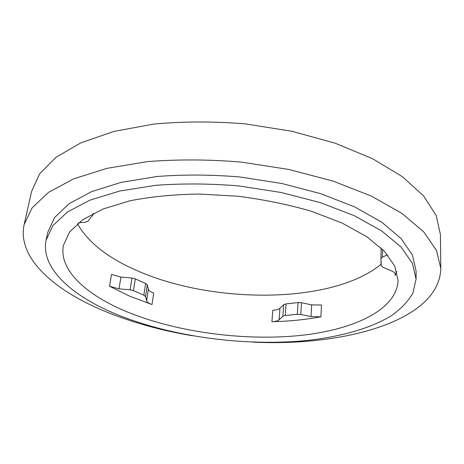 <?xml version="1.0" encoding="UTF-8"?>
<svg xmlns="http://www.w3.org/2000/svg" width="464" height="464" viewBox="0 0 464 464"><rect width="100%" height="100%" fill="white"/><g stroke="black" fill="none" stroke-linecap="round" stroke-linejoin="round"><path stroke-width="0.7" d="M77.424 223.741C87.708 241.715 106.523 256.87 133.858 269.201C209.832 304.32 332.085 304.912 381.17 264.167M127.101 311.86C175.792 331.748 240.323 340.698 295.945 335.872C351.057 330.907 396.732 310.834 398.06 280.546L394.823 266.203L384.47 251.355L366.809 236.71L342.136 223.056L311.332 211.248C288.196 204.525 263.668 199.514 237.748 196.22L199.23 194.033C174.093 194.428 151.038 196.672 130.059 200.767L103.089 208.991L82.772 219.646L69.554 232.012L63.411 245.375C58.574 270.263 86.78 295.284 127.101 311.86M152.03 304.535L129.595 296.119L109.521 286.236L118.999 288.869L130.1 289.797L133.441 290.626L143.846 295.162L145.563 296.525L146.653 300.811C147.117 302.232 148.915 303.479 152.03 304.535L153.7 293.045C150.609 291.966 148.828 290.702 148.37 289.24L147.308 284.85L145.563 296.525M320.891 316.784C305.445 319.69 289.118 321.332 271.898 321.709C275.338 321.593 277.733 320.966 279.079 319.824L282.849 316.291L285.244 315.543L297.302 314.296L300.753 314.453L310.99 316.593L320.891 316.784L321.517 305.039L311.675 304.877L301.507 302.714L300.753 314.453M396.813 271.55L395.427 274.758C395.392 273.354 394.185 272.113 391.807 271.051L382.643 267.09L381.141 265.53L380.927 258.587L382.365 257.097L387.573 254.875M117.966 314.923C171.906 336.609 242.341 346.196 303.386 340.837C337.972 337.392 368.897 329.167 390.601 316.204C400.577 309.32 408.03 301.577 412.972 292.97L416.08 279.108L412.426 263.349L401.006 246.999L381.553 230.828L354.345 215.719L320.311 202.623L281.068 192.456L238.827 185.942C209.977 183.547 182.253 183.344 155.655 185.322L119.642 191.052L89.888 200.17L67.5 211.949L52.931 225.562L46.075 240.219C40.356 268.546 72.819 296.635 117.966 314.923M416.08 279.108L416.098 271.086L412.461 255.101L401.093 238.542L381.744 222.175L354.676 206.915L320.821 193.708L281.787 183.483L239.772 176.964C211.068 174.597 183.483 174.441 157.012 176.494L121.15 182.369L91.501 191.673L69.171 203.655L54.613 217.488L47.728 232.371L46.075 240.219M252.839 342.125C343.778 346.66 439.42 321.013 440.8 268.465L436.549 250.519L423.725 231.878L401.94 213.405L371.426 196.115L333.169 181.122L288.968 169.493L241.338 162.087C208.783 159.407 177.521 159.251 147.552 161.611L107.016 168.322L73.573 178.889L48.424 192.432L32.004 208L24.111 224.669C16.919 258.518 55.402 291.369 107.045 312.208C133.354 322.77 161.89 330.635 192.653 335.797M440.8 268.465L440.406 234.511L436.224 215.551L423.644 195.953L402.317 176.627L372.47 158.653L335.083 143.173L291.902 131.283L245.352 123.871C213.527 121.301 182.938 121.377 153.572 124.097L113.779 131.463L80.852 142.842L55.97 157.308L39.591 173.861L31.558 191.539L24.111 224.669M93.026 213.556L92.875 215.018L87.957 221.177L85.376 222.227L78.602 222.761M147.308 284.85L145.609 283.458L135.285 278.847L131.973 278L120.942 277.089L111.534 274.421L109.521 286.236M301.507 302.714L298.079 302.569L286.091 303.885L283.707 304.662L279.954 308.293C278.609 309.471 276.231 310.126 272.809 310.254L271.898 321.709M395.235 273.83L395.212 275.68M131.973 278L130.1 289.797M120.942 277.089L118.999 288.869M135.285 278.847L133.441 290.626M145.609 283.458L143.846 295.162M148.37 289.24L146.653 300.811M283.707 304.662L282.849 316.291M279.954 308.293L279.079 319.824M286.091 303.885L285.244 315.543M298.079 302.569L297.302 314.296M311.675 304.877L310.99 316.593M381.222 261.76L381.147 265.466M382.527 249.371L382.365 257.097M93.392 213.37L93.2 214.414M381.222 261.731L381.141 265.53M381.153 248.037L380.927 258.587"/></g></svg>
